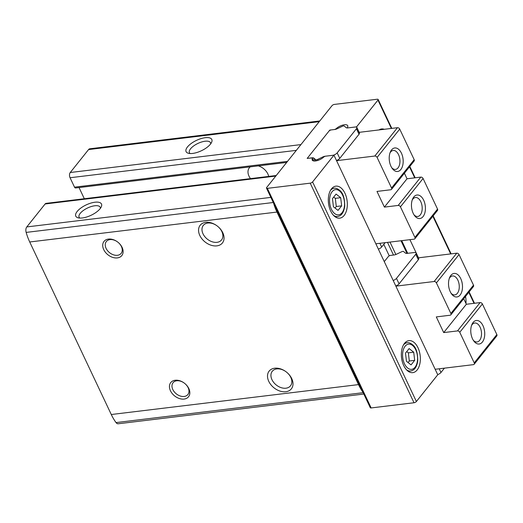 <?xml version="1.0" encoding="UTF-8"?>
<svg xmlns="http://www.w3.org/2000/svg" width="523" height="523" viewBox="0 0 523 523"><rect width="100%" height="100%" fill="white"/><g stroke="black" fill="none" stroke-linecap="round" stroke-linejoin="round"><path stroke-width="0.78" d="M273.529 203.029A42.664 24.829 83.1 0 0 276.948 212.063L358.503 384.601A42.664 24.829 83.1 0 0 362.995 392.289M82.346 217.96A14.219 5.74 -25.3 0 0 101.253 206.925A14.219 5.74 -25.3 0 0 86.184 204.905A14.219 5.74 -25.3 0 0 78.175 217.836A14.219 5.74 -25.3 0 0 82.346 217.96M276.222 175.512L46.142 203.355A3.792 2.21 83.1 0 0 45.115 203.983L26.791 226.93A4.74 2.759 83.1 0 0 26.15 232.408A42.664 24.829 83.1 0 0 29.719 241.979L111.281 414.517A42.664 24.829 83.1 0 0 116.047 422.591A4.74 2.759 83.1 0 0 118.185 423.774L363.825 394.048M319.801 120.957L89.864 148.78A4.74 2.759 83.1 0 0 88.583 149.565L70.259 172.512A3.792 2.21 83.1 0 0 70.062 177.742L74.514 187.156A1.896 1.105 83.1 0 0 75.58 187.986L286.663 162.444M192.667 153.429A14.219 5.74 -25.3 0 0 211.573 142.393A14.219 5.74 -25.3 0 0 196.498 140.373A14.219 5.74 -25.3 0 0 188.496 153.304A14.219 5.74 -25.3 0 0 192.667 153.429M175.192 380.254A11.375 8.035 38.6 0 1 183.939 382.849A11.375 8.035 38.6 0 1 185.338 383.967A11.375 8.035 38.6 0 1 186.979 398.114A11.375 8.035 38.6 0 1 171.374 392.4A11.375 8.035 38.6 0 1 175.192 380.254M108.464 239.083A11.375 8.035 38.6 0 1 117.204 241.678A11.375 8.035 38.6 0 1 118.61 242.796A11.375 8.035 38.6 0 1 120.251 256.95A11.375 8.035 38.6 0 1 104.646 251.236A11.375 8.035 38.6 0 1 108.464 239.083M274.693 368.212A14.219 10.042 38.6 0 1 285.623 371.454A14.219 10.042 38.6 0 1 287.375 372.853A14.219 10.042 38.6 0 1 289.428 390.537A14.219 10.042 38.6 0 1 269.92 383.398A14.219 10.042 38.6 0 1 274.693 368.212M205.742 222.34A14.219 10.042 38.6 0 1 216.672 225.583A14.219 10.042 38.6 0 1 218.424 226.982A14.219 10.042 38.6 0 1 220.477 244.666A14.219 10.042 38.6 0 1 200.969 237.527A14.219 10.042 38.6 0 1 205.742 222.34M84.321 198.74L79.045 187.567M258.329 165.876A11.656 8.231 38.6 0 1 268.704 176.428M250.497 178.631A11.656 8.231 38.6 0 1 249.334 167.805A11.656 8.231 38.6 0 1 250.308 166.844M218.339 226.91A11.656 8.231 38.6 0 1 221.543 239.959A11.656 8.231 38.6 0 1 207.298 239.116A11.656 8.231 38.6 0 1 203.323 225.406A11.656 8.231 38.6 0 1 207.873 223.04A11.656 8.231 38.6 0 1 216.757 225.642M287.297 372.781A11.656 8.231 38.6 0 1 290.494 385.83A11.656 8.231 38.6 0 1 276.249 384.987A11.656 8.231 38.6 0 1 272.28 371.278A11.656 8.231 38.6 0 1 276.83 368.911A11.656 8.231 38.6 0 1 285.708 371.513M100.351 208.402A11.656 4.707 -25.3 0 0 100.174 207.232A11.656 4.707 -25.3 0 0 87.629 207.964A11.656 4.707 -25.3 0 0 79.097 217.195A11.656 4.707 -25.3 0 0 79.888 218.071M210.664 143.871A11.656 4.707 -25.3 0 0 210.494 142.701A11.656 4.707 -25.3 0 0 197.942 143.426A11.656 4.707 -25.3 0 0 189.411 152.664A11.656 4.707 -25.3 0 0 190.209 153.54M333.955 155.174L325.757 156.168A1.896 0.765 -25.3 0 0 323.6 157.175A7.113 2.87 -25.3 0 1 316.951 160.685A7.113 2.87 -25.3 0 1 312.218 160.064A7.113 2.87 -25.3 0 1 312.375 158.534A1.896 0.765 -25.3 0 0 312.414 158.123A1.896 0.765 -25.3 0 0 311.538 157.887L307.171 158.417L329.797 130.083L334.171 129.554A1.896 0.765 -25.3 0 0 336.328 128.547A7.113 2.87 -25.3 0 1 342.977 125.036A7.113 2.87 -25.3 0 1 347.703 125.657A7.113 2.87 -25.3 0 1 347.553 127.187A1.896 0.765 -25.3 0 0 347.507 127.599A1.896 0.765 -25.3 0 0 348.383 127.834L356.588 126.847L377.959 100.089A1.896 0.765 -25.3 0 0 378.142 99.462A1.896 0.765 -25.3 0 0 377.266 99.226L334.4 104.41A1.896 0.765 -25.3 0 0 332.033 105.646L266.665 187.489A1.896 0.765 -25.3 0 0 266.475 188.11A1.896 0.765 -25.3 0 0 267.358 188.352L310.217 183.161A1.896 0.765 -25.3 0 0 312.584 181.932L333.955 155.174L437.758 374.762L416.386 401.52A1.896 0.765 -25.3 0 1 414.02 402.756L371.153 407.94A1.896 0.765 -25.3 0 1 370.277 407.705L266.475 188.11M403.723 365.564A16.115 9.381 -96.9 0 1 408.914 340.643A16.115 9.381 -96.9 0 1 420.159 355.516A16.115 9.381 -96.9 0 1 412.784 372.644A16.115 9.381 -96.9 0 1 403.723 365.564M330.693 211.063A16.115 9.381 -96.9 0 1 335.884 186.149A16.115 9.381 -96.9 0 1 347.128 201.022A16.115 9.381 -96.9 0 1 339.754 218.15A16.115 9.381 -96.9 0 1 330.693 211.063M383.79 244.319L389.249 255.858M356.588 126.847L359.183 132.332M409.921 239.671L418.498 257.813M465.535 296.423A16.115 9.381 -96.9 0 1 465.973 303.471M379.005 129.933A16.115 9.381 -96.9 0 1 381.555 128.965A16.115 9.381 -96.9 0 1 384.274 129.299M118.551 242.744A9.479 6.694 38.6 0 1 121.159 253.361A9.479 6.694 38.6 0 1 109.569 252.674A9.479 6.694 38.6 0 1 106.339 241.528A9.479 6.694 38.6 0 1 110.039 239.606A9.479 6.694 38.6 0 1 117.27 241.724M185.279 383.915A9.479 6.694 38.6 0 1 187.888 394.532A9.479 6.694 38.6 0 1 176.297 393.845A9.479 6.694 38.6 0 1 173.067 382.699A9.479 6.694 38.6 0 1 176.767 380.77A9.479 6.694 38.6 0 1 183.998 382.895M336.086 194.085L332.458 198.629L333.426 206.781L338.021 210.396L341.65 205.853L340.682 197.694L336.086 194.085M409.117 348.586L405.488 353.13L406.456 361.282L411.052 364.891L414.68 360.347L413.713 352.195L409.117 348.586M408.077 362.557L409.319 360.994L414.68 360.347M409.319 360.994L408.352 352.842L413.713 352.195M408.352 352.842L406.731 351.567M335.047 208.056L336.289 206.5L341.65 205.853M336.289 206.5L335.321 198.348L340.682 197.694M335.321 198.348L333.7 197.073M375.847 243.796L414.118 239.161A1.896 1.34 -141.4 0 0 414.857 238.776A1.896 1.34 -141.4 0 0 414.909 237.409L400.448 206.827A1.896 1.34 -141.4 0 0 398.18 205.441L384.398 207.108L376.985 191.425L390.759 189.757A1.896 1.34 -141.4 0 0 391.505 189.372A1.896 1.34 -141.4 0 0 391.55 187.999L377.096 157.416A1.896 1.34 -141.4 0 0 374.821 156.031L336.55 160.666M312.179 157.809A3.792 1.53 -25.3 0 1 313.754 158.064L315.657 159.659A1.896 0.765 -25.3 0 0 317.624 159.423L322.763 156.972A3.792 1.53 -25.3 0 1 325.123 156.24L332.425 155.357A3.792 1.53 -25.3 0 0 337.165 152.893L356.438 128.756A3.792 1.53 -25.3 0 0 356.81 127.507A3.792 1.53 -25.3 0 0 355.052 127.03L347.749 127.913A3.792 1.53 -25.3 0 1 346.174 127.658L344.271 126.063A1.896 0.765 -25.3 0 0 342.304 126.298L337.165 128.75A3.792 1.53 -25.3 0 1 334.805 129.482L331.327 129.9A1.896 0.765 -25.3 0 0 328.96 131.136L308.008 157.364A1.896 0.765 -25.3 0 0 307.825 157.992A1.896 0.765 -25.3 0 0 308.701 158.227L312.244 157.959M391.505 189.372L414.131 161.038A1.896 1.34 -141.4 0 0 414.183 159.672L399.722 129.083A1.896 1.34 -141.4 0 0 397.447 127.704L359.092 132.345M404.403 173.224L407.031 178.781L420.806 177.114A1.896 1.34 -141.4 0 1 423.081 178.493L437.535 209.082A1.896 1.34 -141.4 0 1 437.49 210.449L414.857 238.776M400.827 169.524A11.852 6.897 -96.9 0 1 392.289 168.53A11.852 6.897 -96.9 0 1 390.302 152.095A11.852 6.897 -96.9 0 1 400.736 151.866A11.852 6.897 -96.9 0 1 400.827 169.524M412.196 200.093A9.545 5.55 -96.9 0 1 415.425 197.531A9.545 5.55 -96.9 0 1 421.61 203.924A9.545 5.55 -96.9 0 1 420.302 214.894A9.545 5.55 -96.9 0 1 417.72 216.476A9.545 5.55 -96.9 0 1 413.968 214.757M389.949 153.036A9.545 5.55 -96.9 0 1 393.185 150.474A9.545 5.55 -96.9 0 1 399.363 156.867A9.545 5.55 -96.9 0 1 398.062 167.837A9.545 5.55 -96.9 0 1 395.473 169.419A9.545 5.55 -96.9 0 1 391.727 167.7M336.472 160.496A3.792 1.53 -25.3 0 0 339.76 158.377L359.033 134.248A3.792 1.53 -25.3 0 0 359.399 132.999L356.81 127.507M423.068 216.581A11.852 6.897 -96.9 0 1 414.53 215.587A11.852 6.897 -96.9 0 1 412.542 199.152A11.852 6.897 -96.9 0 1 422.983 198.923A11.852 6.897 -96.9 0 1 423.068 216.581M378.364 249.118A3.792 1.53 -25.3 0 0 381.653 247L385.105 242.672M384.398 207.108L407.031 178.781M463.718 298.705L466.339 304.262L480.121 302.588A1.896 1.34 38.6 0 1 482.389 303.974L496.85 334.563A1.896 1.34 38.6 0 1 496.798 335.929L474.171 364.256A1.896 1.34 38.6 0 1 473.433 364.642L435.162 369.277M384.274 261.624L388.275 256.616A1.896 0.765 154.7 0 1 390.642 255.381L394.12 254.963A3.792 1.53 154.7 0 0 396.48 254.23L401.618 251.779A1.896 0.765 154.7 0 1 403.586 251.543L405.488 253.139A3.792 1.53 154.7 0 0 407.064 253.394L414.366 252.511A3.792 1.53 154.7 0 1 416.118 252.988A3.792 1.53 154.7 0 1 415.752 254.237L396.48 278.373A3.792 1.53 154.7 0 1 393.191 280.485M418.407 257.826L456.762 253.184A1.896 1.34 38.6 0 1 459.037 254.564L473.498 285.153A1.896 1.34 38.6 0 1 473.446 286.519L450.819 314.853A1.896 1.34 38.6 0 1 450.074 315.238L436.3 316.905L443.713 332.589L457.494 330.922A1.896 1.34 38.6 0 1 459.763 332.301L474.224 362.89A1.896 1.34 38.6 0 1 474.171 364.256M395.865 286.146L434.136 281.511A1.896 1.34 38.6 0 1 436.411 282.897L450.865 313.48A1.896 1.34 38.6 0 1 450.819 314.853M473.119 322.456A11.852 6.897 -96.9 0 1 482.579 324.894A11.852 6.897 -96.9 0 1 483.2 340.813A11.852 6.897 -96.9 0 1 473.845 341.068A11.852 6.897 -96.9 0 1 471.857 324.633A11.852 6.897 -96.9 0 1 473.119 322.456M449.264 278.517A9.545 5.55 -96.9 0 1 449.911 277.53A9.545 5.55 -96.9 0 1 452.5 275.954A9.545 5.55 -96.9 0 1 459.155 284.76A9.545 5.55 -96.9 0 1 454.788 294.9A9.545 5.55 -96.9 0 1 451.042 293.181M471.511 325.574A9.545 5.55 -96.9 0 1 472.158 324.587A9.545 5.55 -96.9 0 1 474.74 323.011A9.545 5.55 -96.9 0 1 481.402 331.817A9.545 5.55 -96.9 0 1 477.035 341.957A9.545 5.55 -96.9 0 1 473.282 340.238M416.118 252.988L418.714 258.48A3.792 1.53 154.7 0 1 418.348 259.728L399.075 283.858A3.792 1.53 154.7 0 1 395.787 285.976M450.872 275.399A11.852 6.897 -96.9 0 1 460.338 277.837A11.852 6.897 -96.9 0 1 460.959 293.756A11.852 6.897 -96.9 0 1 451.604 294.011A11.852 6.897 -96.9 0 1 449.61 277.576A11.852 6.897 -96.9 0 1 450.872 275.399M444.419 368.153L440.967 372.481A3.792 1.53 154.7 0 1 437.679 374.599M466.339 304.262L443.713 332.589M275.778 176.074L45.115 203.983M270.862 197.393L26.791 226.93M319.246 121.656L88.583 149.565M300.921 144.596L70.259 172.512M273.281 202.506L26.15 232.408M276.948 212.063L29.719 241.979M358.503 384.601L111.281 414.517M363.178 392.681L116.047 422.591M287.513 161.378L74.514 187.156M296.312 150.363L70.062 177.742M377.959 100.089L391.361 128.442M409.509 166.83L414.713 177.846M432.861 216.241L450.676 253.923M468.824 292.311L474.028 303.327M267.358 188.352L371.153 407.94M310.217 183.161L414.02 402.756M312.584 181.932L416.386 401.52M312.375 158.534L313.499 160.914M387.504 242.384L393.486 255.034M336.328 128.547L336.55 129.018M389.995 242.084L395.865 254.498M401.716 240.665L407.698 253.315M330.484 190.359A14.219 8.276 -96.9 0 1 334.119 188.267L331.726 188.561M334.119 188.267C335.72 187.868 337.675 188.646 339.996 190.601C343.16 193.268 344.735 198.505 344.729 206.31C343.441 214.881 339.669 216.176 337.538 216.509A14.219 8.276 -96.9 0 1 333.511 215.345M331.438 209.272A12.702 7.394 -96.9 0 1 335.557 189.627A12.702 7.394 -96.9 0 1 344.16 207.827A12.702 7.394 -96.9 0 1 331.438 209.272M403.514 344.86A14.219 8.276 -96.9 0 1 407.149 342.768L404.756 343.055M407.149 342.768C408.751 342.369 410.705 343.147 413.026 345.102C416.19 347.762 417.766 352.999 417.759 360.811C416.471 369.375 412.699 370.67 410.568 371.003A14.219 8.276 -96.9 0 1 406.541 369.839M404.469 363.766A12.702 7.394 -96.9 0 1 408.587 344.121A12.702 7.394 -96.9 0 1 417.191 362.321A12.702 7.394 -96.9 0 1 404.469 363.766M391.55 187.999L414.183 159.672M377.096 157.416L399.722 129.083M374.821 156.031L397.447 127.704M414.909 237.409L437.535 209.082M400.448 206.827L423.081 178.493M381.653 247L379.901 243.306M313.754 158.064L315.14 160.999M315.657 159.659L316.219 160.849M317.624 159.423L318.062 160.352M322.763 156.972L323.077 157.632M337.165 152.893L339.76 158.377M356.438 128.756L359.033 134.248M398.18 205.441L420.806 177.114M482.389 303.974L459.763 332.301M496.85 334.563L474.224 362.89M456.762 253.184L434.136 281.511M459.037 254.564L436.411 282.897M473.498 285.153L450.865 313.48M415.752 254.237L418.348 259.728M396.48 278.373L399.075 283.858M440.967 372.481L439.215 368.787M480.121 302.588L457.494 330.922M378.142 99.462L391.812 128.383M409.81 166.451L415.164 177.794M433.162 215.862L451.127 253.864M469.124 291.932L474.479 303.275M312.414 158.123L313.761 160.966M347.507 127.599L347.664 127.926M400.997 240.75L406.979 253.407M337.538 216.509L335.145 216.797M410.568 371.003L408.175 371.297M307.825 157.992L307.975 158.319"/></g></svg>
